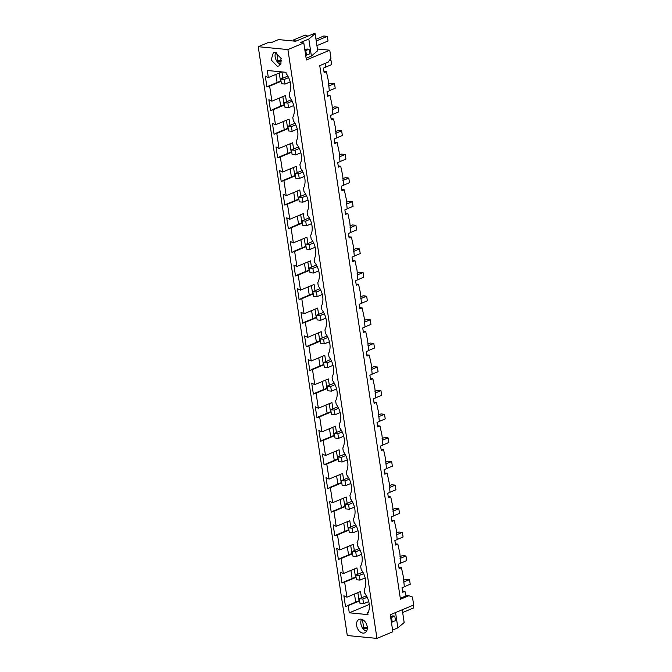 <?xml version="1.0" encoding="UTF-8"?>
<svg xmlns="http://www.w3.org/2000/svg" width="672" height="672" viewBox="0 0 672 672"><rect width="100%" height="100%" fill="white"/><g stroke="black" fill="none" stroke-linecap="round" stroke-linejoin="round"><path stroke-width="1.01" d="M363.611 627.278L362.443 619.609M357.848 592.637L359.075 600.751M354.278 569.016L355.505 577.13M350.7 545.395L351.926 553.51M347.13 521.774L348.356 529.889M343.56 498.154L344.786 506.268M339.982 474.533L341.216 482.647M336.412 450.912L337.638 459.026M332.842 427.291L334.068 435.406M329.272 403.679L330.498 411.785M325.693 380.058L326.92 388.172M322.123 356.437L323.35 364.552M318.553 332.816L319.78 340.931M314.983 309.196L316.21 317.31M311.405 285.575L312.631 293.689M307.835 261.954L309.061 270.068M304.265 238.333L305.491 246.448M300.695 214.712L301.921 222.827M297.116 191.1L298.343 199.206M293.546 167.479L294.773 175.594M289.976 143.858L291.203 151.973M286.406 120.238L287.633 128.352M282.828 96.617L284.054 104.731M279.258 72.996L280.484 81.11M276.713 52.727L277.872 60.396M315.118 33.709L308.818 39.043L300.266 42.605L303.794 42.949L287.91 49.577L258.241 46.704L268.456 42.445L271.093 42.697L278.552 39.589L295.697 41.244L314.026 33.6L315.118 33.709L317.688 50.719L311.388 56.062L306.113 58.262M317.436 49.014L329.767 50.207L330.708 56.44L330.968 58.178L328.154 62.152L319.746 65.654L400.445 599.248L408.853 595.736L405.56 595.064L404.998 591.335L402.704 592.292L402.024 587.782L404.317 586.824L403.427 577.038L401.428 567.714L399.134 568.672L398.454 564.161L400.747 563.203L399.857 553.417L397.858 544.093L395.564 545.051L394.876 540.54L397.169 539.582L396.278 529.796L394.279 520.472L391.986 521.43L391.306 516.919L393.599 515.962L392.708 506.176L390.709 496.852L388.416 497.809L387.736 493.298L390.029 492.341L389.138 482.555L387.139 473.231L384.846 474.188L384.166 469.678L386.459 468.728L385.568 458.934L383.561 449.618L381.276 450.568L380.587 446.057L382.88 445.108L381.99 435.322L379.991 425.998L377.698 426.947L377.017 422.444L379.31 421.487L378.42 411.701L376.421 402.377L374.128 403.334L373.447 398.824L375.74 397.866L374.85 388.08L372.851 378.756L370.558 379.714L369.877 375.203L372.162 374.245L371.28 364.459L369.272 355.135L366.988 356.093L366.299 351.582L368.592 350.624L367.702 340.838L365.702 331.514L363.409 332.472L362.729 327.961L365.022 327.004L364.132 317.218L362.132 307.894L359.839 308.851L359.159 304.34L361.452 303.383L360.562 293.597L358.562 284.273L356.269 285.23L355.589 280.72L357.874 279.762L356.992 269.976L354.984 260.652L352.699 261.61L352.01 257.099L354.304 256.141L353.413 246.355L351.414 237.04L349.121 237.989L348.44 233.478L350.734 232.529L349.843 222.743L347.844 213.419L345.551 214.368L344.87 209.857L347.164 208.908L346.273 199.122L344.274 189.798L341.981 190.756L341.3 186.245L343.585 185.287L342.703 175.501L340.696 166.177L338.411 167.135L337.722 162.624L340.015 161.666L339.125 151.88L337.126 142.556L334.832 143.514L334.152 139.003L336.445 138.046L335.555 128.26L333.556 118.936L331.262 119.893L330.582 115.382L332.875 114.425L331.985 104.639L329.986 95.315L327.692 96.272L327.012 91.762L329.297 90.804L328.415 81.018L326.407 71.694L323.938 71.459M408.853 595.736L412.465 597.03L413.666 605.002L390.272 614.754L392.851 631.772L376.958 638.4L347.29 635.527L258.241 46.704M392.591 630.067L397.866 627.866L404.166 622.532L402.242 609.764M390.583 616.77L392.7 615.888L394.783 616.09L395.489 620.735L391.373 622.02M362.561 628.093L367.29 628.547M361.981 627.119L367.298 627.64M280.686 106.134L279.46 98.02M284.256 129.755L283.03 121.64M287.826 153.376L286.6 145.261M291.404 176.996L290.178 168.882M294.974 200.617L293.748 192.503M298.544 224.238L297.318 216.124M302.123 247.859L300.888 239.744M305.693 271.471L304.466 263.365M309.263 295.092L308.036 286.986M312.833 318.713L311.606 310.598M316.411 342.334L315.176 334.219M319.981 365.954L318.755 357.84M323.551 389.575L322.325 381.461M327.121 413.196L325.895 405.082M330.7 436.817L329.473 428.702M334.27 460.438L333.043 452.323M337.84 484.058L336.613 475.944M341.41 507.671L340.183 499.565M344.988 531.292L343.762 523.177M348.558 554.912L347.332 546.798M352.128 578.533L350.902 570.419M355.698 602.154L354.472 594.04M277.116 82.513L275.89 74.407M369.256 604.489L349.289 612.814L367.987 614.62L367.634 612.301L368.281 612.36A16.027 10.954 -112.6 0 0 364.745 593.191L364.224 589.747A16.027 10.954 -112.6 0 0 361.175 569.57L360.654 566.126A16.027 10.954 -112.6 0 0 357.605 545.95L357.084 542.506A16.027 10.954 -112.6 0 0 354.026 522.337L353.506 518.885A16.027 10.954 -112.6 0 0 350.456 498.716L349.936 495.264A16.027 10.954 -112.6 0 0 346.886 475.096L346.366 471.643A16.027 10.954 -112.6 0 0 343.316 451.475L342.796 448.022A16.027 10.954 -112.6 0 0 339.738 427.854L339.217 424.402A16.027 10.954 -112.6 0 0 336.168 404.233L335.647 400.781A16.027 10.954 -112.6 0 0 332.598 380.612L332.077 377.168A16.027 10.954 -112.6 0 0 329.028 356.992L328.507 353.548A16.027 10.954 -112.6 0 0 325.45 333.371L324.929 329.927A16.027 10.954 -112.6 0 0 321.88 309.758L321.359 306.306A16.027 10.954 -112.6 0 0 318.31 286.138L317.789 282.685A16.027 10.954 -112.6 0 0 314.74 262.517L314.21 259.064A16.027 10.954 -112.6 0 0 311.161 238.896L310.64 235.444A16.027 10.954 -112.6 0 0 307.591 215.275L307.07 211.823A16.027 10.954 -112.6 0 0 304.021 191.654L303.5 188.202A16.027 10.954 -112.6 0 0 300.451 168.034L299.922 164.59A16.027 10.954 -112.6 0 0 296.873 144.413L296.352 140.969A16.027 10.954 -112.6 0 0 293.303 120.792L292.782 117.348A16.027 10.954 -112.6 0 0 289.733 97.18L289.212 93.727A16.027 10.954 -112.6 0 0 286.961 74.684L286.322 74.617L285.97 72.299L267.271 70.484L268.338 77.549L265.289 76.112L266.935 86.99L269.632 86.108L271.908 101.17L268.859 99.733L270.505 110.611L273.202 109.729L275.478 124.79L272.429 123.354L274.075 134.232L276.78 133.35L279.056 148.411L276.007 146.966L277.645 157.853L280.35 156.962L282.626 172.032L279.577 170.587L281.224 181.474L283.92 180.583L286.196 195.653L283.147 194.208L284.794 205.086L287.49 204.204L289.775 219.274L286.717 217.829L288.364 228.707L291.068 227.825L293.345 242.894L290.296 241.45L291.934 252.328L294.638 251.446L296.915 266.507L293.866 265.07L295.512 275.948L298.208 275.066L300.485 290.128L297.436 288.691L299.082 299.569L301.778 298.687L304.063 313.748L301.006 312.312L302.652 323.19L305.357 322.308L307.633 337.369L304.584 335.933L306.222 346.811L308.927 345.929L311.203 360.99L308.154 359.545L309.8 370.432L312.497 369.55L314.773 384.611L311.724 383.166L313.37 394.052L316.067 393.162L318.352 408.232L315.294 406.787L316.94 417.673L319.645 416.783L321.922 431.852L318.872 430.408L320.51 441.286L323.215 440.404L325.492 455.473L322.442 454.028L324.089 464.906L326.785 464.024L329.062 479.086L326.012 477.649L327.659 488.527L330.355 487.645L332.64 502.706L329.582 501.27L331.229 512.148L333.934 511.266L336.21 526.327L333.161 524.891L334.807 535.769L337.504 534.887L339.78 549.948L336.731 548.512L338.377 559.39L341.074 558.508L343.35 573.569L340.301 572.132L341.947 583.01L344.644 582.128L346.928 597.19L343.871 595.745L345.517 606.631L346.886 606.06M345.517 606.631L359.638 600.978M361.46 597.811L360.511 591.52L346.928 597.19M341.947 583.01L343.316 582.439M357.89 574.19L356.941 567.907L343.35 573.569M338.377 559.39L339.738 558.818M354.32 550.57L353.371 544.286L339.78 549.948M334.807 535.769L336.168 535.198M350.742 526.949L349.793 520.666L336.21 526.327M331.229 512.148L332.598 511.577M347.172 503.328L346.223 497.045L332.64 502.706M327.659 488.527L329.028 487.956M343.602 479.716L342.653 473.424L329.062 479.086M324.089 464.906L325.45 464.335M340.032 456.095L339.074 449.803L325.492 455.473M320.51 441.286L321.88 440.723M336.454 432.474L335.504 426.182L321.922 431.852M316.94 417.673L318.31 417.102M332.884 408.853L331.934 402.562L318.352 408.232M313.37 394.052L314.74 393.481M329.314 385.232L328.364 378.941L314.773 384.611M309.8 370.432L311.161 369.86M325.744 361.612L324.786 355.32L311.203 360.99M306.222 346.811L307.591 346.24M322.165 337.991L321.216 331.708L307.633 337.369M302.652 323.19L304.021 322.619M318.595 314.37L317.646 308.087L304.063 313.748M299.082 299.569L300.451 298.998M315.025 290.749L314.076 284.466L300.485 290.128M295.512 275.948L296.873 275.377M311.455 267.137L310.498 260.845L296.915 266.507M291.934 252.328L293.303 251.756M307.877 243.516L306.928 237.224L293.345 242.894M288.364 228.707L289.733 228.144M304.307 219.895L303.358 213.604L289.775 219.274M284.794 205.086L286.163 204.523M300.737 196.274L299.788 189.983L286.196 195.653M281.224 181.474L282.584 180.902M297.167 172.654L296.209 166.362L282.626 172.032M277.645 157.853L279.014 157.282M293.588 149.033L292.639 142.741L279.056 148.411M274.075 134.232L275.444 133.661M290.018 125.412L289.069 119.129L275.478 124.79M270.505 110.611L271.874 110.04M286.448 101.791L285.499 95.508L271.908 101.17M266.935 86.99L268.296 86.419M282.878 78.17L281.929 71.904M277.032 61.496L281.534 61.933M276.251 60.245L281.568 60.757M307.885 36.162L305.273 35.045L293.328 40.034L293.479 41.034M329.767 50.207L306.373 59.968L303.794 42.949M325.223 63.378L325.727 67.183L323.434 68.141L324.122 72.652L326.407 71.694M406.921 595.552L400.302 598.307M401.428 567.714L398.95 567.47M287.91 49.577L376.958 638.4M404.998 591.335L402.528 591.091M397.866 627.866L395.556 612.553M277.25 66.226L271.177 59.968L273.386 52.525L275.142 52.282L281.207 58.54L278.998 65.982L277.25 66.226M349.289 612.814L348.222 605.741M362.981 633.108A7.283 4.981 -112.6 0 0 364.728 632.856A7.283 4.981 -112.6 0 0 366.937 625.414A7.283 4.981 -112.6 0 0 360.872 619.156A7.283 4.981 -112.6 0 0 359.117 619.408A7.283 4.981 -112.6 0 0 356.908 626.842A7.283 4.981 -112.6 0 0 362.981 633.108M364.577 630.235L366.887 630.462M347.306 605.657L359.579 600.541M268.338 77.549L281.887 71.904M269.632 86.108L281.056 81.346M273.202 109.729L284.626 104.966M276.78 133.35L288.196 128.579M280.35 156.962L291.774 152.2M283.92 180.583L295.344 175.82M287.49 204.204L298.914 199.441M291.068 227.825L302.484 223.062M294.638 251.446L306.062 246.683M298.208 275.066L309.632 270.304M301.778 298.687L313.202 293.924M305.357 322.308L316.772 317.545M308.927 345.929L320.351 341.166M312.497 369.55L323.921 364.778M316.067 393.162L327.491 388.399M319.645 416.783L331.061 412.02M323.215 440.404L334.639 435.641M326.785 464.024L338.209 459.262M330.355 487.645L341.779 482.882M333.934 511.266L345.349 506.503M337.504 534.887L348.928 530.124M341.074 558.508L352.498 553.745M344.644 582.128L356.068 577.357M343.736 582.036L356 576.92M340.158 558.415L352.43 553.3M336.588 534.794L348.86 529.679M333.018 511.174L345.282 506.058M329.44 487.553L341.712 482.437M325.87 463.94L338.142 458.816M322.3 440.32L334.572 435.196M318.73 416.699L330.994 411.583M315.151 393.078L327.424 387.962M311.581 369.457L323.854 364.342M308.011 345.836L320.284 340.721M304.441 322.216L316.705 317.1M300.863 298.595L313.135 293.479M297.293 274.974L309.565 269.858M293.723 251.353L305.995 246.238M290.153 227.741L302.417 222.617M286.574 204.12L298.847 199.004M283.004 180.499L295.277 175.384M279.434 156.878L291.707 151.763M275.864 133.258L288.128 128.142M272.286 109.637L284.558 104.521M268.716 86.016L280.988 80.9M279.3 63.664L281.056 63.832M308.818 39.043L311.388 56.062M304.844 49.888L306.961 49.006L309.053 49.207L309.758 53.861L305.642 55.146M295.932 41.143L293.328 40.034M397.858 544.093L395.38 543.858M394.279 520.472L391.81 520.237M390.709 496.852L388.24 496.616M387.139 473.231L384.661 472.996M383.561 449.618L381.091 449.375M379.991 425.998L377.521 425.754M376.421 402.377L373.951 402.133M372.851 378.756L370.373 378.512M369.272 355.135L366.803 354.892M365.702 331.514L363.233 331.279M362.132 307.894L359.663 307.658M358.562 284.273L356.084 284.038M354.984 260.652L352.514 260.417M351.414 237.04L348.944 236.796M347.844 213.419L345.374 213.175M344.274 189.798L341.796 189.554M340.696 166.177L338.226 165.934M337.126 142.556L334.656 142.313M333.556 118.936L331.086 118.7M329.986 95.315L327.508 95.08M280.804 64.327A7.283 4.981 67.4 0 1 275.856 59.396A7.283 4.981 67.4 0 1 275.831 52.408M368.441 611.965L367.634 612.301M361.57 619.282A7.283 4.981 -112.6 0 0 361.586 626.27A7.283 4.981 -112.6 0 0 366.542 631.201M404.3 586.723L410.222 584.254L409.525 579.6L405.947 579.256L403.528 580.272M366.425 595.745L359.302 598.71L362.872 599.063L367.206 597.257M409.525 579.6L403.595 582.078M368.735 601.558L363.577 603.708L359.999 603.364L359.302 598.71M363.577 603.708L362.872 599.063M400.73 563.102L406.652 560.633L405.947 555.988L402.377 555.635L399.949 556.651M362.846 572.124L355.723 575.098L359.302 575.442L363.628 573.636M405.947 555.988L400.025 558.457M365.165 577.937L359.999 580.087L356.429 579.743L355.723 575.098M359.999 580.087L359.302 575.442M397.16 539.482L403.082 537.012L402.377 532.367L398.807 532.022L396.379 533.03M359.276 548.503L352.153 551.477L355.723 551.821L360.058 550.015M402.377 532.367L396.455 534.836M361.586 554.316L356.429 556.466L352.859 556.122L352.153 551.477M356.429 556.466L355.723 551.821M393.582 515.861L399.512 513.391L398.807 508.746L395.237 508.402L392.809 509.41M355.706 524.882L348.583 527.856L352.153 528.2L356.488 526.394M398.807 508.746L392.885 511.216M358.016 530.695L352.859 532.854L349.289 532.501L348.583 527.856M352.859 532.854L352.153 528.2M390.012 492.248L395.934 489.77L395.237 485.125L391.658 484.781L389.231 485.789M352.136 501.262L345.013 504.235L348.583 504.58L352.918 502.774M395.237 485.125L389.306 487.595M354.446 507.074L349.289 509.233L345.71 508.88L345.013 504.235M349.289 509.233L348.583 504.58M386.442 468.628L392.364 466.158L391.658 461.504L388.088 461.16L385.661 462.168M348.558 477.641L341.435 480.614L345.013 480.959L349.339 479.153M391.658 461.504L385.736 463.974M350.876 483.462L345.71 485.612L342.14 485.268L341.435 480.614M345.71 485.612L345.013 480.959M382.864 445.007L388.794 442.537L388.088 437.884L384.518 437.539L382.091 438.547M344.988 454.02L337.865 456.994L341.435 457.338L345.769 455.532M388.088 437.884L382.166 440.353M347.298 459.841L342.14 461.992L338.57 461.647L337.865 456.994M342.14 461.992L341.435 457.338M379.294 421.386L385.224 418.916L384.518 414.263L380.948 413.918L378.521 414.926M341.418 430.408L334.295 433.373L337.865 433.717L342.199 431.911M384.518 414.263L378.596 416.732M343.728 436.22L338.57 438.371L335 438.026L334.295 433.373M338.57 438.371L337.865 433.717M375.724 397.765L381.646 395.296L380.948 390.642L377.37 390.298L374.942 391.314M337.848 406.787L330.725 409.752L334.295 410.105L338.621 408.29M380.948 390.642L375.018 393.112M340.158 412.6L335 414.75L331.422 414.406L330.725 409.752M335 414.75L334.295 410.105M372.154 374.144L378.076 371.675L377.37 367.021L373.8 366.677L371.372 367.693M334.27 383.166L327.146 386.131L330.725 386.484L335.051 384.678M377.37 367.021L371.448 369.499M336.588 388.979L331.422 391.129L327.852 390.785L327.146 386.131M331.422 391.129L330.725 386.484M368.575 350.524L374.506 348.054L373.8 343.409L370.23 343.056L367.802 344.072M330.7 359.545L323.576 362.519L327.146 362.863L331.481 361.057M373.8 343.409L367.878 345.878M333.01 365.358L327.852 367.508L324.282 367.164L323.576 362.519M327.852 367.508L327.146 362.863M365.005 326.903L370.927 324.433L370.23 319.788L366.652 319.435L364.232 320.452M327.13 335.924L320.006 338.898L323.576 339.242L327.911 337.436M370.23 319.788L364.308 322.258M329.44 341.737L324.282 343.888L320.712 343.543L320.006 338.898M324.282 343.888L323.576 339.242M361.435 303.282L367.357 300.812L366.66 296.167L363.082 295.823L360.654 296.831M323.56 312.304L316.436 315.277L320.006 315.622L324.332 313.816M366.66 296.167L360.73 298.637M325.87 318.116L320.712 320.267L317.134 319.922L316.436 315.277M320.712 320.267L320.006 315.622M357.865 279.67L363.787 277.192L363.082 272.546L359.512 272.202L357.084 273.21M319.981 288.683L312.858 291.656L316.436 292.001L320.762 290.195M363.082 272.546L357.16 275.016M322.3 294.496L317.134 296.654L313.564 296.302L312.858 291.656M317.134 296.654L316.436 292.001M354.287 256.049L360.217 253.579L359.512 248.926L355.942 248.581L353.514 249.589M316.411 265.062L309.288 268.036L312.858 268.38L317.192 266.574M359.512 248.926L353.59 251.395M318.721 270.875L313.564 273.034L309.994 272.681L309.288 268.036M313.564 273.034L312.858 268.38M350.717 232.428L356.639 229.958L355.942 225.305L352.363 224.96L349.944 225.968M312.841 241.441L305.718 244.415L309.288 244.759L313.622 242.953M355.942 225.305L350.011 227.774M315.151 247.262L309.994 249.413L306.415 249.068L305.718 244.415M309.994 249.413L309.288 244.759M347.147 208.807L353.069 206.338L352.363 201.684L348.793 201.34L346.366 202.348M309.271 217.829L302.148 220.794L305.718 221.138L310.044 219.332M352.363 201.684L346.441 204.154M311.581 223.642L306.424 225.792L302.845 225.448L302.148 220.794M306.424 225.792L305.718 221.138M343.577 185.186L349.499 182.717L348.793 178.063L345.223 177.719L342.796 178.735M305.693 194.208L298.57 197.173L302.148 197.518L306.474 195.712M348.793 178.063L342.871 180.533M308.011 200.021L302.845 202.171L299.275 201.827L298.57 197.173M302.845 202.171L302.148 197.518M339.998 161.566L345.929 159.096L345.223 154.442L341.653 154.098L339.226 155.114M302.123 170.587L295 173.552L298.57 173.905L302.904 172.099M345.223 154.442L339.301 156.92M304.433 176.4L299.275 178.55L295.705 178.206L295 173.552M299.275 178.55L298.57 173.905M336.428 137.945L342.35 135.475L341.653 130.83L338.075 130.477L335.656 131.494M298.553 146.966L291.43 149.94L295 150.284L299.334 148.478M341.653 130.83L335.723 133.3M300.863 152.779L295.705 154.93L292.127 154.585L291.43 149.94M295.705 154.93L295 150.284M332.858 114.324L338.78 111.854L338.075 107.209L334.505 106.856L332.077 107.873M294.983 123.346L287.851 126.319L291.43 126.664L295.756 124.858M338.075 107.209L332.153 109.679M297.293 129.158L292.127 131.309L288.557 130.964L287.851 126.319M292.127 131.309L291.43 126.664M329.288 90.703L335.21 88.234L334.505 83.588L330.935 83.244L328.507 84.252M291.404 99.725L284.281 102.698L287.86 103.043L292.186 101.237M334.505 83.588L328.583 86.058M293.723 105.538L288.557 107.688L284.987 107.344L284.281 102.698M288.557 107.688L287.86 103.043M287.834 76.104L280.711 79.078L284.281 79.422L288.616 77.616M325.71 67.091L331.64 64.613L330.935 59.968L329.188 60.698M330.935 59.968L329.784 59.858M290.144 81.917L284.987 84.076L281.417 83.723L280.711 79.078M284.987 84.076L284.281 79.422M392.213 622.104L391.507 617.45L390.676 617.375M413.347 605.136L413.759 607.874L402.654 612.503M391.507 617.45L394.783 616.09M306.482 55.222L305.777 50.576L304.937 50.492M316.218 40.975L327.323 36.347L328.028 40.992L316.924 45.629M305.777 50.576L309.053 49.207M327.323 36.347L323.803 36.002L315.958 39.278"/></g></svg>

